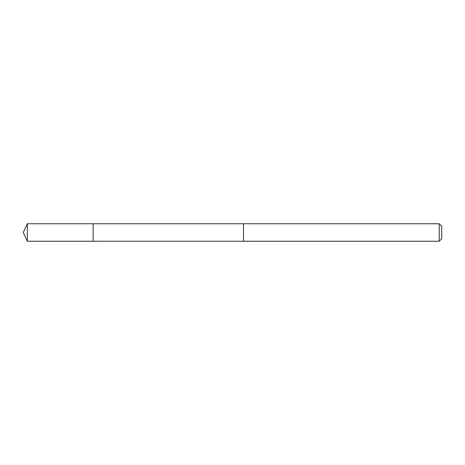 <?xml version="1.0" encoding="UTF-8"?>
<svg xmlns="http://www.w3.org/2000/svg" width="465" height="465" viewBox="0 0 465 465"><rect width="100%" height="100%" fill="white"/><g stroke="black" fill="none" stroke-linecap="round" stroke-linejoin="round"><path stroke-width="0.7" d="M93.145 241.236L93.145 223.764L27.325 223.764L27.325 241.236L93.145 241.236L93.145 223.764L243.515 223.77L243.515 241.23L27.325 241.236L23.25 232.5L27.325 241.236M243.515 240.614L243.515 241.236L439.227 241.236L439.227 223.764L243.515 223.764L243.515 240.614M439.227 223.764L441.75 226.286L441.75 238.714L439.227 241.236M23.25 232.5L27.325 223.764"/></g></svg>
